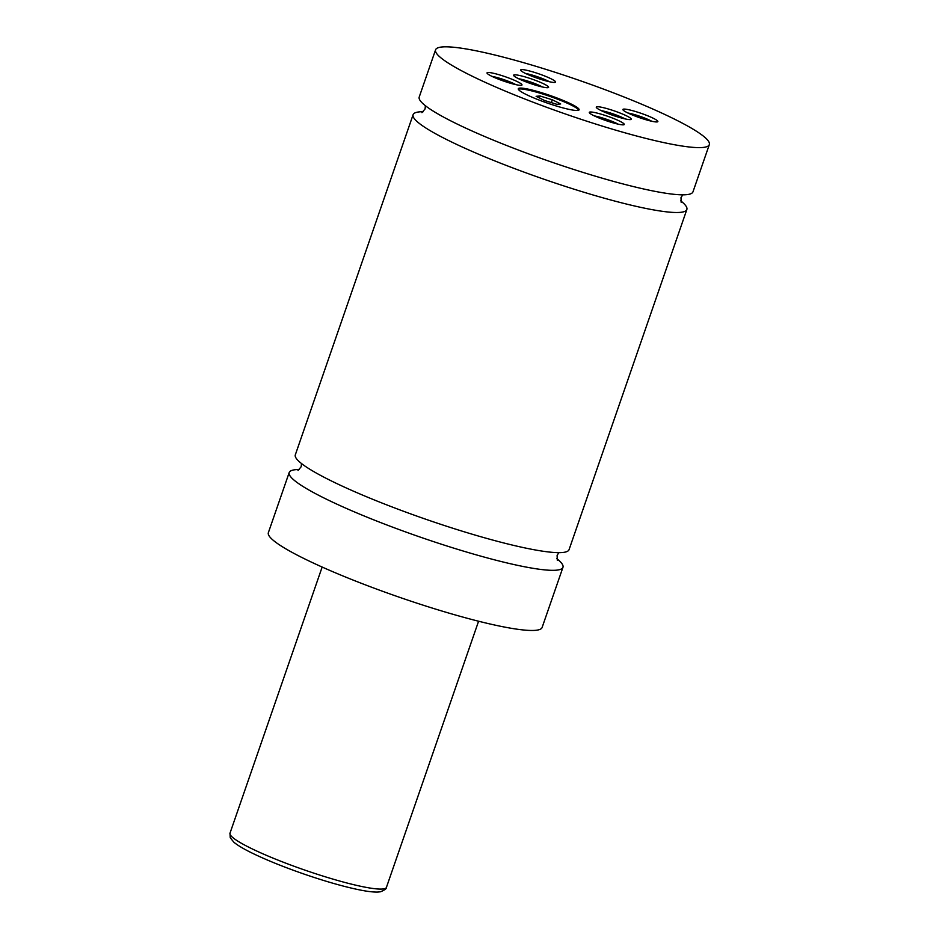 <?xml version="1.0" encoding="UTF-8"?>
<svg xmlns="http://www.w3.org/2000/svg" width="939" height="939" viewBox="0 0 939 939"><rect width="100%" height="100%" fill="white"/><g stroke="black" fill="none" stroke-linecap="round" stroke-linejoin="round"><path stroke-width="1.41" d="M299.412 469.512A144.852 18.158 19.1 0 0 295.914 469.653A144.852 18.158 19.1 0 0 289.2 472.528A144.852 18.158 19.1 0 0 401.493 530.441A144.852 18.158 19.1 0 0 556.24 570.196A144.852 18.158 19.1 0 0 562.954 567.32A144.852 18.158 19.1 0 0 556.78 558.635M423.325 111.694A144.852 18.158 19.1 0 0 413.101 114.711L295.315 454.852A144.852 18.158 19.1 0 0 407.608 512.764A144.852 18.158 19.1 0 0 562.355 552.519A144.852 18.158 19.1 0 0 569.069 549.644L686.855 209.503A144.852 18.158 19.1 0 0 680.681 200.817M435.567 49.826L419.217 97.034A144.852 18.158 19.1 0 0 531.521 154.947A144.852 18.158 19.1 0 0 686.268 194.702A144.852 18.158 19.1 0 0 692.982 191.826L709.321 144.618A144.852 18.158 19.1 0 0 597.028 86.705A144.852 18.158 19.1 0 0 442.281 46.95A144.852 18.158 19.1 0 0 435.567 49.826A144.852 18.158 19.1 0 0 547.871 107.739A144.852 18.158 19.1 0 0 702.607 147.493A144.852 18.158 19.1 0 0 709.321 144.618M413.101 114.711A144.852 18.158 19.1 0 0 525.394 172.623A144.852 18.158 19.1 0 0 680.141 212.378A144.852 18.158 19.1 0 0 686.855 209.503M519.76 88.102A32.184 4.038 19.1 0 0 518.269 88.736A32.184 4.038 19.1 0 0 543.223 101.612A32.184 4.038 19.1 0 0 577.614 110.438A32.184 4.038 19.1 0 0 579.105 109.804A32.184 4.038 19.1 0 0 554.151 96.928A32.184 4.038 19.1 0 0 519.76 88.102M578.764 110.168A32.184 4.038 19.1 0 0 552.144 97.175A32.184 4.038 19.1 0 0 519.467 88.959A32.184 4.038 19.1 0 0 518.316 89.24M514.49 74.838A18.51 2.324 19.1 0 0 513.68 75.531A18.51 2.324 19.1 0 0 529.08 83.008A18.51 2.324 19.1 0 0 547.754 87.691A18.51 2.324 19.1 0 0 548.376 87.55A18.51 2.324 19.1 0 0 535.347 80.32A18.51 2.324 19.1 0 0 514.49 74.838M542.507 86.998A15.634 1.96 19.1 0 0 518.633 78.735M597.134 106.753A18.51 2.324 19.1 0 0 596.324 107.445A18.51 2.324 19.1 0 0 611.723 114.922A18.51 2.324 19.1 0 0 630.398 119.605A18.51 2.324 19.1 0 0 631.02 119.464A18.51 2.324 19.1 0 0 617.991 112.234A18.51 2.324 19.1 0 0 597.134 106.753M625.151 118.913A15.634 1.96 19.1 0 0 601.277 110.649M590.15 111.999A18.51 2.324 19.1 0 0 589.34 112.692A18.51 2.324 19.1 0 0 604.739 120.157A18.51 2.324 19.1 0 0 623.414 124.84A18.51 2.324 19.1 0 0 624.036 124.699A18.51 2.324 19.1 0 0 611.007 117.481A18.51 2.324 19.1 0 0 590.15 111.999M618.155 124.159A15.634 1.96 19.1 0 0 594.293 115.896M487.881 72.503A18.51 2.324 19.1 0 0 487.071 73.195A18.51 2.324 19.1 0 0 502.471 80.66A18.51 2.324 19.1 0 0 521.145 85.343A18.51 2.324 19.1 0 0 521.767 85.203A18.51 2.324 19.1 0 0 508.738 77.984A18.51 2.324 19.1 0 0 487.881 72.503M515.898 84.663A15.634 1.96 19.1 0 0 492.024 76.388M623.742 109.1A18.51 2.324 19.1 0 0 622.933 109.793A18.51 2.324 19.1 0 0 638.332 117.258A18.51 2.324 19.1 0 0 657.007 121.941A18.51 2.324 19.1 0 0 657.629 121.812A18.51 2.324 19.1 0 0 644.6 114.581A18.51 2.324 19.1 0 0 623.742 109.1M651.748 121.26A15.634 1.96 19.1 0 0 627.886 112.997M521.474 69.603A18.51 2.324 19.1 0 0 520.664 70.296A18.51 2.324 19.1 0 0 536.063 77.761A18.51 2.324 19.1 0 0 554.738 82.444A18.51 2.324 19.1 0 0 555.36 82.303A18.51 2.324 19.1 0 0 542.331 75.085A18.51 2.324 19.1 0 0 521.474 69.603M549.491 81.763A15.634 1.96 19.1 0 0 525.617 73.5M289.2 472.528L268.366 532.659A144.852 18.158 19.1 0 0 380.671 590.584A144.852 18.158 19.1 0 0 535.406 630.339A144.852 18.158 19.1 0 0 542.12 627.463L562.954 567.32M552.308 99.792L540.019 95.978L536.099 96.318L544.479 100.473L556.768 104.288L560.677 103.959L552.308 99.792L551.334 102.609M539.35 97.926L540.019 95.978M382.596 889.01A82.773 10.376 19.1 0 0 386.434 887.367C386.762 888.54 384.802 890.008 380.553 891.768L378.006 892.05C373.464 892.226 366.996 891.44 358.628 889.703C342.899 886.416 324.378 881.087 303.051 873.728C282.768 866.65 265.608 859.678 251.582 852.823C243.401 848.797 237.473 845.253 233.823 842.177L230.231 837.741L229.996 833.198A82.773 10.376 19.1 0 0 294.165 866.298A82.773 10.376 19.1 0 0 382.596 889.01M301.489 463.537L301.173 466.742L298.015 470.474M557.308 560.278L557.109 555.383L558.846 552.648M681.209 202.472L680.998 197.613L682.759 194.831M425.39 105.72L425.074 108.947L421.904 112.657M386.434 887.367L478.585 621.231M229.996 833.198L322.159 567.05"/></g></svg>
